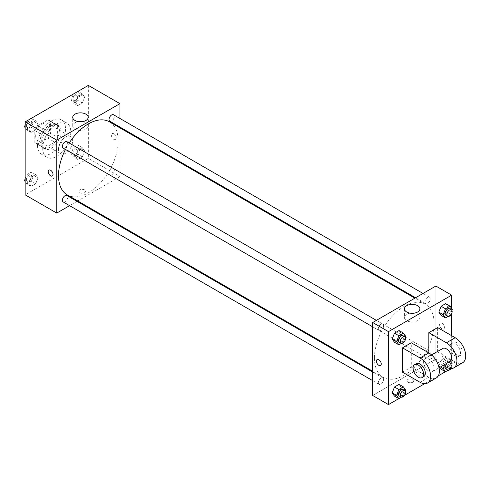 <?xml version="1.0" encoding="UTF-8"?>
<svg xmlns="http://www.w3.org/2000/svg" width="490" height="490" viewBox="0 0 490 490"><rect width="100%" height="100%" fill="white"/><g stroke="black" fill="none" stroke-linecap="round" stroke-linejoin="round"><path stroke-width="0.37" stroke-dasharray="2.45 1.84" d="M58.512 149.242A9.929 5.733 120 0 0 60.57 153.787A9.929 5.733 120 0 0 70.499 148.054A9.929 5.733 120 0 0 70.499 136.588A9.929 5.733 120 0 0 62.843 139.252A9.929 5.733 120 0 0 58.512 149.242M35.697 136.067A9.929 5.733 120 0 0 37.748 140.612A9.929 5.733 120 0 0 47.677 134.879A9.929 5.733 120 0 0 47.677 123.419A9.929 5.733 120 0 0 40.027 126.077A9.929 5.733 120 0 0 35.697 136.067M37.565 125.869L47.867 119.921A13.334 7.699 120 0 1 49.38 120.467A13.334 7.699 120 0 1 50.611 121.508L50.611 133.403A13.334 7.699 120 0 1 47.867 138.162L37.565 144.109A13.334 7.699 120 0 1 36.046 143.564A13.334 7.699 120 0 1 34.815 142.523L34.815 130.628A13.334 7.699 120 0 1 37.565 125.869L44.584 129.924L54.886 123.976L47.867 119.921M47.867 138.162L54.886 142.216L44.584 148.164L37.565 144.109M34.815 142.523L41.84 146.577L41.84 134.683L34.815 130.628M41.84 146.577A13.334 7.699 120 0 0 43.071 147.619A13.334 7.699 120 0 0 44.584 148.164M54.886 142.216A13.334 7.699 120 0 0 57.636 137.457L50.611 133.403M54.886 123.976A13.334 7.699 120 0 1 56.405 124.521A13.334 7.699 120 0 1 57.636 125.563L57.636 137.457M44.584 129.924A13.334 7.699 120 0 0 41.84 134.683M49.735 147.214A13.653 7.883 -60 0 1 42.912 147.888A13.653 7.883 -60 0 1 42.912 132.129A13.653 7.883 -60 0 1 56.558 124.246A13.653 7.883 -60 0 1 58.653 135.185A13.653 7.883 -60 0 1 49.735 147.214M51.493 148.231A13.653 7.883 120 0 0 60.411 136.196A13.653 7.883 120 0 0 58.316 125.256A13.653 7.883 120 0 0 47.793 128.919A13.653 7.883 120 0 0 41.84 142.657A13.653 7.883 120 0 0 44.664 148.905A13.653 7.883 120 0 0 51.493 148.231M57.636 125.563L50.611 121.508M37.448 145.187A19.857 11.466 120 0 0 41.564 154.276A19.857 11.466 120 0 0 61.422 142.817A19.857 11.466 120 0 0 61.422 119.885A19.857 11.466 120 0 0 46.115 125.207A19.857 11.466 120 0 0 37.448 145.187M42.716 148.231A19.857 11.466 120 0 0 46.826 157.321A19.857 11.466 120 0 0 66.683 145.855A19.857 11.466 120 0 0 66.683 122.923A19.857 11.466 120 0 0 51.383 128.245A19.857 11.466 120 0 0 42.716 148.231M84.623 150.945L82.345 156.825L77.781 159.458L75.503 156.212L77.781 150.338L82.345 147.704L84.623 150.945L82.345 156.825L77.781 159.458L75.503 156.212L77.781 150.338L82.345 147.704L84.623 150.945L80.238 148.415L77.959 154.289L73.396 156.923L71.117 153.676L73.396 147.802L77.959 145.169L80.238 148.415M84.623 97.118L82.345 102.992L77.781 105.626L75.503 102.386L77.781 96.506L82.345 93.872L84.623 97.118L82.345 102.992L77.781 105.626L75.503 102.386L77.781 96.506L82.345 93.872L84.623 97.118L80.238 94.582L77.959 100.462L73.396 103.096L71.117 99.85L73.365 94.049M88.347 85.401L88.347 158.362L25.162 194.842M38.006 177.858L35.727 183.738L31.17 186.371L28.886 183.125L31.17 177.251L35.727 174.618L38.006 177.858L35.727 183.738L31.17 186.371L28.886 183.125L31.17 177.251L35.727 174.618L38.006 177.858L33.62 175.328L31.342 181.202L26.779 183.836L25.162 181.539M38.006 124.031L35.727 129.905L31.17 132.539L28.886 129.299L31.17 123.419L35.727 120.785L38.006 124.031L35.727 129.905L31.17 132.539L28.886 129.299L31.17 123.419L35.727 120.785L38.006 124.031L33.62 121.496L31.342 127.376L26.779 130.009L25.162 127.706M119.94 127.878L119.94 176.602L88.347 158.362M119.94 176.602L77.745 200.961M77.046 201.365L69.598 205.665M79.79 192.686A3.412 1.972 0 0 0 83.514 193.115A3.412 1.972 0 0 0 85.621 191.296A3.412 1.972 0 0 0 82.204 189.324A3.412 1.972 0 0 0 78.792 191.296A3.412 1.972 0 0 0 79.79 192.686A3.412 1.972 0 0 0 83.514 193.115A3.412 1.972 0 0 0 85.621 191.296A3.412 1.972 0 0 0 82.204 189.324A3.412 1.972 0 0 0 78.792 191.296A3.412 1.972 0 0 0 79.79 192.686M67.252 194.904A42.195 24.359 120 0 0 109.448 170.544A42.195 24.359 120 0 0 109.448 121.82M69.194 143A42.195 24.359 120 0 0 65.47 149.45M119.94 118.476L119.94 127.075M109.797 121.214A3.724 2.15 120 0 0 113.521 119.064A3.724 2.15 120 0 0 113.521 114.764M109.025 173.338A3.724 2.15 120 0 0 109.797 175.04A3.724 2.15 120 0 0 113.521 172.89A3.724 2.15 120 0 0 113.521 168.597A3.724 2.15 120 0 0 110.648 169.589A3.724 2.15 120 0 0 109.025 173.338M63.179 201.96A3.724 2.15 120 0 0 66.903 199.81A3.724 2.15 120 0 0 66.903 195.51M66.903 141.677A3.724 2.15 -60 0 1 67.675 143.386A3.724 2.15 -60 0 1 66.046 147.129A3.724 2.15 -60 0 1 63.179 148.127M111.383 135.179A3.412 1.972 -120 0 0 112.872 138.615A3.412 1.972 -120 0 0 115.505 139.534A3.412 1.972 -120 0 0 115.505 135.589A3.412 1.972 -120 0 0 112.094 133.617A3.412 1.972 -120 0 0 111.383 135.179A3.412 1.972 -120 0 0 112.872 138.615A3.412 1.972 -120 0 0 115.505 139.534A3.412 1.972 -120 0 0 115.505 135.589A3.412 1.972 -120 0 0 112.088 133.623A3.412 1.972 -120 0 0 111.383 135.185M48.908 170.097L48.908 170.097A3.412 1.972 60 0 1 51.536 171.01A3.412 1.972 60 0 1 53.03 174.446A3.412 1.972 60 0 1 52.32 176.008L52.32 176.008M82.32 121.649A7.73 4.459 180 0 1 88.182 125.979A7.73 4.459 180 0 1 83.41 130.101A7.73 4.459 180 0 1 74.988 129.133A7.73 4.459 180 0 1 72.722 125.979A7.73 4.459 180 0 1 78.578 121.649M374.434 357.988A42.195 24.359 120 0 0 383.174 377.3A42.195 24.359 120 0 0 425.369 352.941A42.195 24.359 120 0 0 425.369 304.217A42.195 24.359 120 0 0 392.851 315.517A42.195 24.359 120 0 0 374.434 357.988M383.596 325.783A3.724 2.15 -60 0 1 381.973 329.531A3.724 2.15 -60 0 1 379.101 330.523A3.724 2.15 -60 0 1 379.101 326.224A3.724 2.15 -60 0 1 382.825 324.08A3.724 2.15 -60 0 1 383.596 325.783M424.946 355.734A3.724 2.15 120 0 0 425.718 357.443A3.724 2.15 120 0 0 429.442 355.293A3.724 2.15 120 0 0 429.442 350.993A3.724 2.15 120 0 0 426.576 351.991A3.724 2.15 120 0 0 424.946 355.734M378.329 382.647A3.724 2.15 120 0 0 379.101 384.356A3.724 2.15 120 0 0 382.825 382.206A3.724 2.15 120 0 0 382.825 377.906A3.724 2.15 120 0 0 379.958 378.905A3.724 2.15 120 0 0 378.329 382.647M424.946 301.907A3.724 2.15 120 0 0 425.718 303.61A3.724 2.15 120 0 0 429.442 301.46A3.724 2.15 120 0 0 429.442 297.161A3.724 2.15 120 0 0 426.576 298.159A3.724 2.15 120 0 0 424.946 301.907M435.867 358.999L372.682 395.479L435.867 358.999L435.867 286.038L435.867 358.999L451.664 368.119L445.435 371.714M25.162 125.054L26.748 120.963M31.342 118.255L33.62 121.496M26.429 125.648A3.724 2.15 120 0 0 27.201 127.357A3.724 2.15 120 0 0 30.919 125.207A3.724 2.15 120 0 0 30.919 120.908A3.724 2.15 120 0 0 28.053 121.906A3.724 2.15 120 0 0 26.429 125.648M35.727 129.905L31.342 127.376M31.17 132.539L26.779 130.009M28.886 129.299L25.162 127.149M31.17 123.419L26.834 120.92M35.727 120.785L31.391 118.286M26.411 125.642A3.724 2.15 120 0 0 27.183 127.345A3.724 2.15 120 0 0 30.907 125.195A3.724 2.15 120 0 0 30.907 120.901A3.724 2.15 120 0 0 28.04 121.894A3.724 2.15 120 0 0 26.411 125.642M77.959 91.342L80.238 94.582M73.041 98.735A3.724 2.15 120 0 0 73.812 100.444A3.724 2.15 120 0 0 77.536 98.294A3.724 2.15 120 0 0 77.536 93.994A3.724 2.15 120 0 0 74.67 94.993A3.724 2.15 120 0 0 73.041 98.735A3.724 2.15 120 0 0 73.8 100.432A3.724 2.15 120 0 0 77.524 98.282A3.724 2.15 120 0 0 77.524 93.982A3.724 2.15 120 0 0 74.658 94.98A3.724 2.15 120 0 0 73.028 98.729M82.345 102.992L77.959 100.462M77.781 105.626L73.396 103.096M75.503 102.386L71.117 99.85M77.781 96.506L73.451 94.007M82.345 93.872L78.008 91.373M25.162 178.881L26.779 174.716L31.342 172.082L33.62 175.328M26.429 179.481A3.724 2.15 120 0 0 27.201 181.184A3.724 2.15 120 0 0 30.919 179.034A3.724 2.15 120 0 0 30.919 174.734A3.724 2.15 120 0 0 28.053 175.732A3.724 2.15 120 0 0 26.429 179.481M35.727 183.738L31.342 181.202M31.17 186.371L26.779 183.836M28.886 183.125L25.162 180.975M31.17 177.251L26.779 174.716M35.727 174.618L31.342 172.082M26.411 179.469A3.724 2.15 120 0 0 27.183 181.178A3.724 2.15 120 0 0 30.907 179.028A3.724 2.15 120 0 0 30.907 174.728A3.724 2.15 120 0 0 28.04 175.726A3.724 2.15 120 0 0 26.411 179.469M73.041 152.568A3.724 2.15 120 0 0 73.812 154.27A3.724 2.15 120 0 0 77.536 152.121A3.724 2.15 120 0 0 77.536 147.821A3.724 2.15 120 0 0 74.67 148.819A3.724 2.15 120 0 0 73.041 152.568M82.345 156.825L77.959 154.289M77.781 159.458L73.396 156.923M75.503 156.212L71.117 153.676M77.781 150.338L73.396 147.802M82.345 147.704L77.959 145.169M73.028 152.555A3.724 2.15 120 0 0 73.8 154.264A3.724 2.15 120 0 0 77.524 152.114A3.724 2.15 120 0 0 77.524 147.815A3.724 2.15 120 0 0 74.658 148.813A3.724 2.15 120 0 0 73.028 152.555M405.31 337.347L403.429 342.198L401.451 343.343M399.289 342.179A3.724 2.15 120 0 0 403.013 340.029A3.724 2.15 120 0 0 403.013 335.73M405.708 336.324L401.322 333.788L399.038 339.662L394.481 342.296L399.038 339.662L403.429 342.198M401.322 333.788L399.038 330.542L401.322 333.788L399.038 339.662M451.927 310.433L450.047 315.284L448.062 316.43M445.906 315.266A3.724 2.15 120 0 0 449.624 313.116A3.724 2.15 120 0 0 449.624 308.816M452.325 309.411L447.94 306.875L445.655 312.749L441.098 315.382L445.655 312.749L450.047 315.284M447.94 306.875L445.655 303.629L447.94 306.875L445.655 312.749M405.31 391.173L403.429 396.024L401.451 397.17M399.289 396.006A3.724 2.15 120 0 0 403.013 393.856A3.724 2.15 120 0 0 403.013 389.556M405.708 390.15L401.322 387.615L399.038 393.495L394.481 396.128L399.038 393.495L403.429 396.024M401.322 387.615L399.038 384.374L401.322 387.615L399.038 393.495M444.234 365.852L445.484 362.625L450.047 359.991L452.325 363.237L450.047 369.111L448.062 370.256M445.906 369.093A3.724 2.15 120 0 0 449.624 366.943A3.724 2.15 120 0 0 449.624 362.643A3.724 2.15 120 0 0 445.245 366.44M452.325 363.237L447.94 360.701L445.655 366.581L441.098 369.215L445.655 366.581L450.047 369.111M440.504 366.943L438.82 365.969L439.793 367.353L438.82 365.969L441.098 360.095L445.655 357.461L447.94 360.701L445.655 366.581M445.484 362.625L441.098 360.095L445.655 357.461L447.94 360.701M450.047 359.991L445.655 357.461M451.002 368.541A3.724 2.15 120 0 0 451.382 363.66A3.724 2.15 120 0 0 447.002 367.439M380.528 365.503L380.534 365.497A3.412 1.972 -120 0 0 380.534 361.559A3.412 1.972 -120 0 0 377.116 359.587L377.116 359.587M410.295 313.165A7.73 4.459 0 0 0 404.44 317.496A7.73 4.459 0 0 0 412.17 321.961A7.73 4.459 0 0 0 419.899 317.496A7.73 4.459 0 0 0 417.633 314.341A7.73 4.459 0 0 0 414.044 313.165M442.011 323.277A3.412 1.972 -120 0 0 440.302 323.112A3.412 1.972 -120 0 0 440.302 327.051A3.412 1.972 -120 0 0 443.713 329.023A3.412 1.972 -120 0 0 444.24 326.285A3.412 1.972 -120 0 0 442.011 323.277A3.412 1.972 60 0 1 444.234 326.285A3.412 1.972 60 0 1 443.713 329.023A3.412 1.972 60 0 1 440.302 327.051A3.412 1.972 60 0 1 440.302 323.112A3.412 1.972 60 0 1 442.005 323.277M451.664 308.461L451.664 313.588M451.664 335.693L451.664 368.119M412.831 382.176A3.412 1.972 0 0 0 413.829 380.785A3.412 1.972 0 0 0 410.418 378.813A3.412 1.972 0 0 0 407 380.785A3.412 1.972 0 0 0 409.107 382.604A3.412 1.972 0 0 0 412.831 382.176A3.412 1.972 180 0 1 409.107 382.604A3.412 1.972 180 0 1 407 380.785A3.412 1.972 180 0 1 410.418 378.813A3.412 1.972 180 0 1 413.829 380.785A3.412 1.972 180 0 1 412.831 382.176M438.348 375.805L424.61 383.737M404.434 395.387L398.817 398.627M438.82 365.969L441.098 360.095M462.615 362.778A14.89 8.6 60 0 1 455.173 362.037L437.619 351.906L428.842 356.971L428.842 352.916M437.619 351.906L437.619 327.583M402.517 372.173L411.294 367.108L411.294 342.786M434.109 368.119A7.448 4.3 60 0 1 432.566 371.524A7.448 4.3 60 0 1 425.124 367.231A7.448 4.3 60 0 1 425.124 358.631A7.448 4.3 60 0 1 430.857 360.622A7.448 4.3 60 0 1 434.109 368.119M411.294 367.108L428.842 377.239A14.89 8.6 -120 0 0 436.29 377.974M450.12 361.393A7.448 4.3 60 0 1 442.672 357.094A7.448 4.3 60 0 1 442.672 348.494M443.309 365.326L428.842 356.971M423.795 376.596A7.448 4.3 60 0 1 416.347 372.296A7.448 4.3 60 0 1 416.347 363.696M449.906 346.84A7.448 4.3 60 0 1 451.449 343.429A7.448 4.3 60 0 1 458.897 347.729A7.448 4.3 60 0 1 458.897 356.328A7.448 4.3 60 0 1 453.158 354.331A7.448 4.3 60 0 1 449.906 346.84M451.664 345.824A7.448 4.3 -120 0 0 454.91 353.321A7.448 4.3 -120 0 0 460.649 355.311A7.448 4.3 -120 0 0 460.649 346.718A7.448 4.3 -120 0 0 453.201 342.418A7.448 4.3 -120 0 0 451.664 345.824M428.842 377.239L420.071 382.304M455.173 362.037L446.396 367.108M37.748 140.612L60.57 153.787M47.677 123.419L70.499 136.588M58.316 125.256L56.558 124.246M44.664 148.905L42.912 147.888M56.405 124.521L49.38 120.467M43.071 147.619L36.046 143.564M66.683 122.923L61.422 119.885M46.826 157.321L41.564 154.276M88.182 125.979L88.182 117.324M72.722 125.979L72.722 117.324M425.369 304.217L414.877 298.159M383.174 377.3L372.682 371.242M372.682 326.818L379.101 330.523M376.406 320.368L382.825 324.08M429.442 350.993L113.521 168.597M425.718 357.443L109.797 175.04M382.825 377.906L372.682 372.045M379.101 384.356L372.682 380.644M429.442 297.161L423.017 293.455M425.718 303.61L415.575 297.755M451.382 363.66L449.624 362.643M404.44 308.841L404.44 317.496M419.899 308.841L419.899 317.496M432.566 371.524L439.016 367.806M425.124 358.631L431.568 354.907M453.201 342.418L451.449 343.429M460.649 355.311L458.897 356.328"/><path stroke-width="0.73" d="M69.598 205.665L56.754 213.083L25.162 194.842L25.162 121.881L88.347 85.401L119.94 103.641L119.94 118.476M77.745 200.961L77.046 201.365M65.47 149.45A42.195 24.359 120 0 0 58.512 175.585A42.195 24.359 120 0 0 67.252 194.904L372.682 371.242M414.877 298.159L109.448 121.82A42.195 24.359 120 0 0 69.194 143M119.94 127.075L119.94 127.878M56.754 213.083L56.754 140.122L119.94 103.641M423.017 293.455L113.521 114.764A3.724 2.15 120 0 0 110.648 115.763A3.724 2.15 120 0 0 109.025 119.511A3.724 2.15 120 0 0 109.797 121.214L415.575 297.755M372.682 372.045L66.903 195.51A3.724 2.15 120 0 0 64.031 196.508A3.724 2.15 120 0 0 62.408 200.251A3.724 2.15 120 0 0 63.179 201.96L372.682 380.644M372.682 326.818L63.179 148.127A3.724 2.15 -60 0 1 63.179 143.827A3.724 2.15 -60 0 1 66.903 141.677L376.406 320.368M56.754 140.122L25.162 121.881M74.988 120.479A7.73 4.459 180 0 1 72.722 117.324A7.73 4.459 180 0 1 80.452 112.859A7.73 4.459 180 0 1 88.182 117.324A7.73 4.459 180 0 1 83.41 121.447A7.73 4.459 180 0 1 74.988 120.479M53.024 174.446A3.412 1.972 60 0 1 52.32 176.008A3.412 1.972 60 0 1 48.908 174.042A3.412 1.972 60 0 1 48.908 170.097A3.412 1.972 60 0 1 51.536 171.016A3.412 1.972 60 0 1 53.024 174.446M52.32 176.008A3.412 1.972 60 0 1 48.908 174.042A3.412 1.972 60 0 1 48.908 170.097M78.578 121.649A7.73 4.459 180 0 1 82.32 121.649M398.817 398.627L388.478 404.599L372.682 395.479L372.682 322.518L435.867 286.038L451.664 295.158L451.664 308.461M25.162 127.706L24.5 126.763L25.162 125.054M26.748 120.963L31.391 118.286M25.162 127.149L24.5 126.763M73.365 94.049L78.008 91.373M25.162 181.539L24.5 180.589L25.162 178.881M25.162 180.975L24.5 180.589M401.451 343.343L398.866 344.831L396.588 341.585L398.866 335.711L403.429 333.077L405.708 336.324L405.31 337.347M404.765 336.746L403.013 335.73A3.724 2.15 120 0 0 400.14 336.728A3.724 2.15 120 0 0 398.517 340.477A3.724 2.15 120 0 0 399.289 342.179L401.041 343.19A3.724 2.15 120 0 0 404.765 341.04A3.724 2.15 120 0 0 404.765 336.746A3.724 2.15 120 0 0 401.898 337.739A3.724 2.15 120 0 0 400.269 341.487A3.724 2.15 120 0 0 401.041 343.19M398.866 344.831L394.481 342.296L392.202 339.055L394.481 333.176L399.038 330.542L403.429 333.077M396.588 341.585L392.202 339.055L394.481 333.176L399.038 330.542M398.866 335.711L394.481 333.176M448.062 316.43L445.484 317.918L443.205 314.672L445.484 308.798L450.047 306.164L452.325 309.411L451.927 310.433M451.382 309.827L449.624 308.816A3.724 2.15 120 0 0 446.757 309.815A3.724 2.15 120 0 0 445.134 313.563A3.724 2.15 120 0 0 445.906 315.266L447.658 316.277A3.724 2.15 120 0 0 451.382 314.127A3.724 2.15 120 0 0 451.382 309.827A3.724 2.15 120 0 0 448.515 310.825A3.724 2.15 120 0 0 446.886 314.574A3.724 2.15 120 0 0 447.658 316.277M445.484 317.918L441.098 315.382L438.82 312.142L441.098 306.262L445.655 303.629L450.047 306.164M443.205 314.672L438.82 312.142L441.098 306.262L445.655 303.629M445.484 308.798L441.098 306.262M401.451 397.17L398.866 398.658L396.588 395.418L398.866 389.538L403.429 386.904L405.708 390.15L405.31 391.173M404.765 390.573L403.013 389.556A3.724 2.15 120 0 0 400.14 390.555A3.724 2.15 120 0 0 398.517 394.303A3.724 2.15 120 0 0 399.289 396.006L401.041 397.023A3.724 2.15 120 0 0 404.765 394.873A3.724 2.15 120 0 0 404.765 390.573A3.724 2.15 120 0 0 401.898 391.571A3.724 2.15 120 0 0 400.269 395.314A3.724 2.15 120 0 0 401.041 397.023M398.866 398.658L394.481 396.128L392.202 392.882L394.481 387.008L399.038 384.374L403.429 386.904M396.588 395.418L392.202 392.882L394.481 387.008L399.038 384.374M398.866 389.538L394.481 387.008M448.062 370.256L445.484 371.745L443.205 368.505L444.234 365.852M445.245 366.44A3.724 2.15 120 0 0 445.134 367.39A3.724 2.15 120 0 0 445.906 369.093L447.658 370.109A3.724 2.15 120 0 0 451.002 368.541M445.484 371.745L441.098 369.215L439.793 367.353L441.098 369.215M443.205 368.505L440.504 366.943M447.002 367.439A3.724 2.15 120 0 0 446.886 368.4A3.724 2.15 120 0 0 447.658 370.109M377.116 359.587A3.412 1.972 60 0 1 380.528 361.559A3.412 1.972 60 0 1 380.528 365.503A3.412 1.972 60 0 1 378.825 365.332A3.412 1.972 60 0 1 376.596 362.324A3.412 1.972 60 0 1 377.116 359.587A3.412 1.972 -120 0 0 376.596 362.324A3.412 1.972 -120 0 0 378.825 365.332A3.412 1.972 -120 0 0 380.534 365.497M388.478 404.599L388.478 331.638L372.682 322.518L435.867 286.038M372.682 395.479L372.682 322.518M417.633 305.68A7.73 4.459 180 0 1 419.899 308.841A7.73 4.459 180 0 1 412.17 313.3A7.73 4.459 180 0 1 404.44 308.841A7.73 4.459 180 0 1 409.211 304.719A7.73 4.459 180 0 1 417.633 305.68M388.478 331.638L451.664 295.158M414.044 313.165A7.73 4.459 0 0 0 410.295 313.165M451.664 313.588L451.664 335.693M445.435 371.714L438.348 375.805M424.61 383.737L404.434 395.387M441.098 315.382L438.82 312.142M394.481 342.296L392.202 339.055M394.481 396.128L392.202 392.882M402.517 347.851L420.071 357.982A14.89 8.6 60 0 1 429.797 371.108A14.89 8.6 60 0 1 427.513 383.045A14.89 8.6 60 0 1 420.071 382.304L402.517 372.173L402.517 347.851L411.294 342.786L428.842 352.916L428.842 332.649L437.619 327.583L455.173 337.72A14.89 8.6 60 0 1 464.9 350.84A14.89 8.6 60 0 1 462.615 362.778L453.844 367.843A14.89 8.6 60 0 1 446.396 367.108L443.309 365.326M427.513 383.045L436.29 377.974A14.89 8.6 -120 0 0 438.575 366.042A14.89 8.6 -120 0 0 428.842 352.916L420.071 357.982M431.568 354.907L442.672 348.494A7.448 4.3 60 0 1 448.411 350.491A7.448 4.3 60 0 1 451.664 357.988A7.448 4.3 60 0 1 450.12 361.393L439.016 367.806M455.173 337.72L446.396 342.786L428.842 332.649M446.396 342.786A14.89 8.6 60 0 1 456.123 355.912A14.89 8.6 60 0 1 453.844 367.843M414.589 364.707L416.347 363.696A7.448 4.3 60 0 1 422.086 365.693A7.448 4.3 60 0 1 425.332 373.184A7.448 4.3 60 0 1 423.795 376.596L422.037 377.606A7.448 4.3 60 0 1 414.589 373.307A7.448 4.3 60 0 1 414.589 364.707A7.448 4.3 60 0 1 420.328 366.704A7.448 4.3 60 0 1 423.58 374.201A7.448 4.3 60 0 1 422.037 377.606"/></g></svg>
